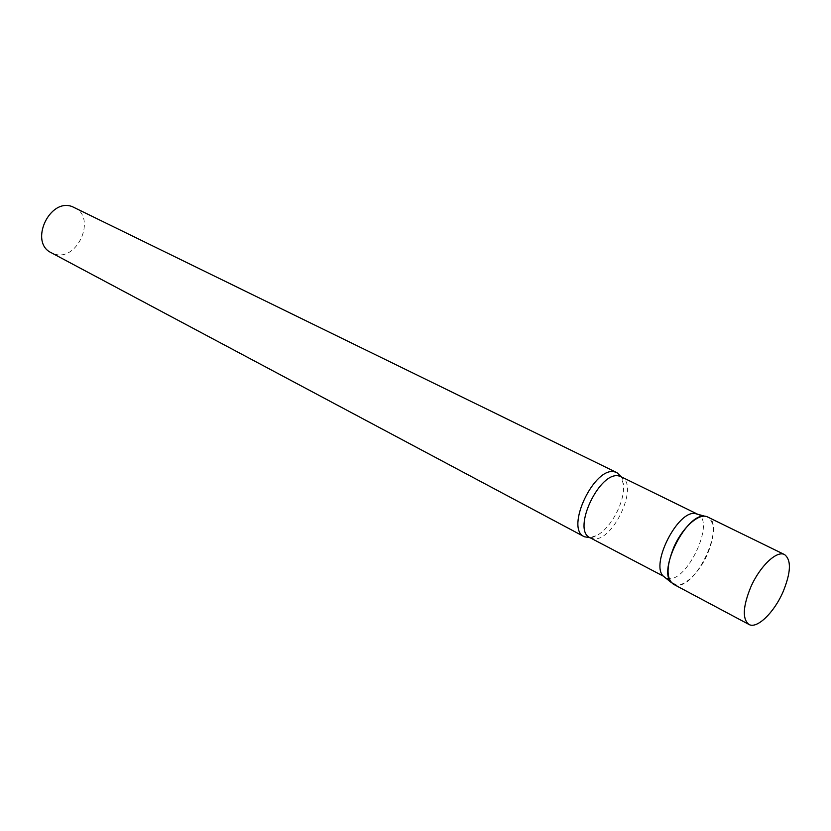 <?xml version="1.0" encoding="UTF-8"?>
<svg xmlns="http://www.w3.org/2000/svg" width="831" height="831" viewBox="0 0 831 831"><rect width="100%" height="100%" fill="white"/><g stroke="black" fill="none" stroke-linecap="round" stroke-linejoin="round"><path stroke-width="0.62" stroke-dasharray="4.16 3.12" d="M673.401 584.203C681.908 589.283 699.089 573.795 707.586 553.893C715.148 534.987 715.19 522.699 707.7 517.027M696.856 513.922L697.811 514.306C715.699 521.369 686.842 582.978 667.792 578.563L665.402 577.784M706.059 516.446C727.759 519.936 696.991 589.626 675.925 585.014M590.093 537.75L592.596 538.602C612.478 543.692 640.026 484.359 621.214 476.797L623.427 484.608C625.255 500.626 611.772 527.041 597.718 534.956L590.093 537.74L591.121 537.979L597.718 534.956M74.323 207.48C96.988 217.275 77.46 262.232 54.202 253.943L51.221 252.707M697.811 514.306L697.24 514.025M621.214 476.797C622.315 476.641 623.053 479.238 623.427 484.608"/><path stroke-width="1.25" d="M784.599 554.609L707.7 517.027C699.411 512.27 682.241 527.456 673.681 547.629C666.265 566.462 666.171 578.656 673.401 584.203L748.939 624.445C756.885 629.244 773.962 612.748 782.927 592.15C790.967 572.601 791.517 560.084 784.599 554.609C776.871 550.091 759.783 566.275 750.725 587.195C742.831 606.703 742.239 619.116 748.939 624.445M590.093 537.75C571.292 530.053 600.262 469.38 619.552 476.184L621.214 476.797L617.018 472.704L615.272 472.07C594.923 464.82 564.457 528.599 584.318 536.743L590.093 537.74L663.346 576.153C650.143 564.405 678.023 509.798 695.287 513.589L696.856 513.922M584.318 536.743L51.221 252.707C28.919 242.486 49.538 197.456 72.359 206.67L617.018 472.704M675.925 585.014L671.271 582.51C657.446 570.201 687.008 512.312 705.083 516.29L706.059 516.446M697.24 514.025L621.214 476.797M663.346 576.153L671.271 582.51M695.287 513.589L705.083 516.29"/></g></svg>
